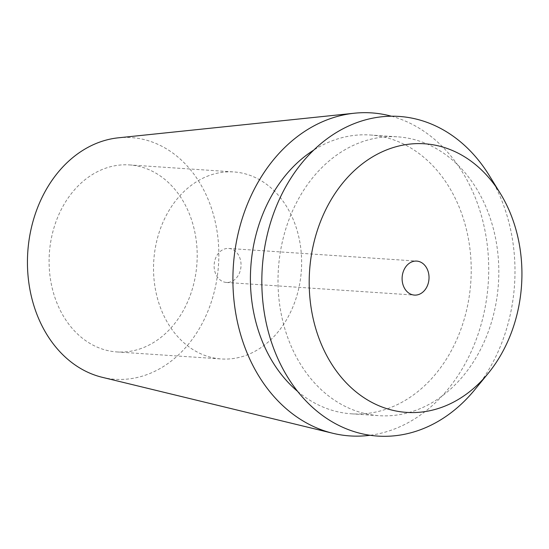 <?xml version="1.0" encoding="UTF-8"?>
<svg xmlns="http://www.w3.org/2000/svg" width="549" height="549" viewBox="0 0 549 549"><rect width="100%" height="100%" fill="white"/><g stroke="black" fill="none" stroke-linecap="round" stroke-linejoin="round"><path stroke-width="0.41" stroke-dasharray="2.75 2.06" d="M102.217 377.3A121.123 95.574 93.8 0 0 146.988 374.603A121.123 95.574 93.8 0 0 217.761 236.386A121.123 95.574 93.8 0 0 118.323 137.82M391.437 116.216A161.88 127.739 -86.2 0 1 488.72 268.42A161.88 127.739 -86.2 0 1 392.686 429.675A161.88 127.739 -86.2 0 1 369.978 435.282M141.594 348.32A93.721 73.95 -86.2 0 1 116.855 351.936A93.721 73.95 -86.2 0 1 49.348 269.209A93.721 73.95 -86.2 0 1 104.694 168.536A93.721 73.95 -86.2 0 1 129.434 164.92A93.721 73.95 -86.2 0 1 196.94 247.64A93.721 73.95 -86.2 0 1 141.594 348.32M209.128 175.556A93.721 73.95 93.8 0 0 153.782 276.229A93.721 73.95 93.8 0 0 221.295 358.957A93.721 73.95 93.8 0 0 246.034 355.34A93.721 73.95 93.8 0 0 301.374 254.667A93.721 73.95 93.8 0 0 233.867 171.94A93.721 73.95 93.8 0 0 209.128 175.556M230.937 281.795A17.04 13.444 -86.2 0 1 226.435 282.454A17.04 13.444 -86.2 0 1 214.165 267.411A17.04 13.444 -86.2 0 1 224.225 249.102A17.04 13.444 -86.2 0 1 228.72 248.45A17.04 13.444 -86.2 0 1 240.997 263.486A17.04 13.444 -86.2 0 1 230.937 281.795M474.741 389.769A160.191 126.407 93.8 0 0 489.159 175.337M415.922 410.288A139.727 110.253 -86.2 0 1 379.036 415.675A139.727 110.253 -86.2 0 1 278.391 292.343A139.727 110.253 -86.2 0 1 360.906 142.246A139.727 110.253 -86.2 0 1 397.792 136.852A139.727 110.253 -86.2 0 1 498.437 260.192A139.727 110.253 -86.2 0 1 415.922 410.288M297.572 391.348A139.727 110.253 93.8 0 0 351.435 413.822A139.727 110.253 93.8 0 0 388.321 408.429A139.727 110.253 93.8 0 0 470.836 258.332A139.727 110.253 93.8 0 0 370.191 134.999A139.727 110.253 93.8 0 0 333.305 140.386A139.727 110.253 93.8 0 0 313.802 150.055M116.855 351.936L221.295 358.957M129.434 164.92L233.867 171.94M226.435 282.454L414.426 295.094M228.72 248.45L416.712 261.091M351.435 413.822L379.036 415.675M370.191 134.999L397.792 136.852"/><path stroke-width="0.82" d="M354.366 113.218L118.323 137.82A121.123 95.574 93.8 0 0 99.294 142.253A121.123 95.574 93.8 0 0 27.45 264.193A121.123 95.574 93.8 0 0 102.217 377.3L332.845 433.285A161.88 127.739 -86.2 0 1 232.92 282.117A161.88 127.739 -86.2 0 1 328.94 119.14A161.88 127.739 -86.2 0 1 354.366 113.218A161.88 127.739 -86.2 0 1 391.437 116.216M369.978 435.282A161.88 127.739 -86.2 0 1 332.845 433.285M412.21 261.749A17.04 13.444 93.8 0 0 402.149 280.052A17.04 13.444 93.8 0 0 414.426 295.094A17.04 13.444 93.8 0 0 418.921 294.436A17.04 13.444 93.8 0 0 428.982 276.133A17.04 13.444 93.8 0 0 416.712 261.091A17.04 13.444 93.8 0 0 412.21 261.749M442.069 407.207A134.615 106.225 -86.2 0 1 312.553 315.757A134.615 106.225 -86.2 0 1 389.063 148.971A134.615 106.225 -86.2 0 1 500.228 193.282A134.615 106.225 -86.2 0 1 488.109 373.471A134.615 106.225 -86.2 0 1 442.069 407.207M500.228 193.282L489.159 175.337A160.191 126.407 93.8 0 0 356.871 122.612A160.191 126.407 93.8 0 0 265.826 321.09A160.191 126.407 93.8 0 0 419.951 429.915A160.191 126.407 93.8 0 0 474.741 389.769L488.109 373.471M313.802 150.055A139.727 110.253 93.8 0 0 297.572 391.348"/></g></svg>
